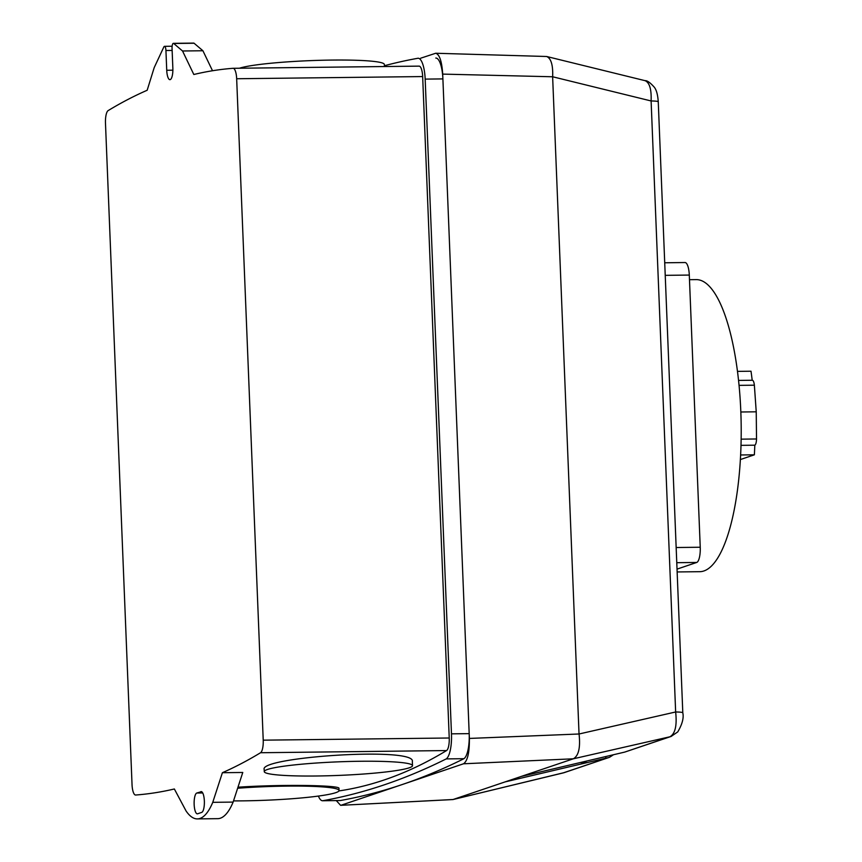 <?xml version="1.0" encoding="UTF-8"?>
<svg xmlns="http://www.w3.org/2000/svg" width="862" height="862" viewBox="0 0 862 862"><rect width="100%" height="100%" fill="white"/><g stroke="black" fill="none" stroke-linecap="round" stroke-linejoin="round"><path stroke-width="1.29" d="M737.495 371.371L751.007 371.22A131.53 38.898 -90.7 0 1 752.192 380.271M740.35 459.565L754.369 454.813A131.53 38.898 -90.7 0 0 754.8 445.191A6.95 2.058 -90.7 0 0 756.524 438.973L756.233 411.81L754.369 385.195A6.95 2.058 -90.7 0 0 752.343 380.261A6.95 2.058 -90.7 0 0 752.192 380.282M740.598 454.974L754.369 454.813M740.986 445.352L754.8 445.191M741.126 439.157L756.524 438.973M740.835 411.993L756.233 411.81M739.057 385.368L754.369 385.195M677.133 571.948L699.685 571.689A146.044 43.186 -90.7 0 0 740.803 411.152A146.044 43.186 -90.7 0 0 696.27 279.611L689.492 279.697M677.026 569.125L696.712 562.455A13.911 4.116 -90.7 0 0 700.235 547.241L689.298 275.064A13.911 4.116 -90.7 0 0 685.064 262.533L664.721 262.781M233.527 800.895A74.186 6.788 177.7 0 0 243.17 800.852A74.186 6.788 177.7 0 0 339.046 790.508A74.186 6.788 177.7 0 0 237.632 788.245M237.977 787.2C284.341 784.118 340.609 785.368 338.949 788.374M239.453 68.227A74.186 6.788 -2.3 0 1 321.235 60.275A74.186 6.788 -2.3 0 1 384.344 64.456L384.43 66.536M316.634 775.994A74.186 6.788 177.7 0 0 412.51 765.65A74.186 6.788 177.7 0 0 338.109 761.846A74.186 6.788 177.7 0 0 264.268 771.609A74.186 6.788 177.7 0 0 316.634 775.994M264.268 771.609L264.181 769.475C258.869 756.987 416.206 746.524 412.338 761.534L412.51 765.65M671.412 736.331A13.911 13.221 -108.7 0 1 671.067 736.46A13.911 13.221 -108.7 0 1 671.045 736.46A13.911 13.221 -108.7 0 1 669.903 736.784L624.713 752.095L671.067 736.46L677.747 731.913C682.273 724.231 683.954 717.852 682.79 712.799A13.911 1.271 177.7 0 0 682.801 712.799A13.911 1.271 177.7 0 0 675.646 711.98C677.123 725.567 675.205 733.831 669.903 736.784L573.327 758.797C578.628 755.877 580.546 747.613 579.059 733.993L469.381 738.432C469.531 752.548 467.57 760.995 463.508 763.786L573.327 758.797M453.067 799.516L340.587 805.323L452.949 799.559L563.263 772.902A13.911 13.221 71.3 0 0 564.405 772.567A13.911 13.221 71.3 0 0 564.416 772.567L609.531 757.289L563.015 772.955M613.507 754.724L609.531 757.289M605.803 756.534A27.821 8.221 -90.7 0 0 605.781 758.215L608.453 757.601M624.713 752.095L521.327 776.403L573.165 758.851M682.801 712.799L658.256 101.781A13.911 1.271 177.7 0 0 651.112 100.962L675.646 711.98L579.059 733.993M658.256 101.781C657.771 94.626 656.413 89.713 654.161 87.051C650.153 82.59 647.146 80.468 645.132 80.683L645.132 80.694C649.571 82.623 651.564 89.379 651.112 100.962L552.661 76.772C553.102 65.189 551.109 58.422 546.68 56.504L435.719 53.25C439.545 54.425 441.872 61.385 442.702 74.11L552.661 76.772M552.65 77.257L579.016 733.497M341.158 805.216L463.508 763.786M453.186 799.473L521.327 776.403M420.667 58.207L435.719 53.25M340.587 805.323L336.277 800.593M340.285 800.539A23.177 6.853 -90.7 0 0 340.318 800.539A4532.428 1340.281 -90.7 0 0 402.338 784.495A4532.428 1340.281 -90.7 0 0 463.939 758.689A23.177 6.853 -90.7 0 0 469.187 733.637L442.702 74.11M318.39 796.057A23.177 6.853 -90.7 0 0 322.603 800.755L340.318 800.539A23.177 6.853 -90.7 0 0 340.339 800.539L322.625 800.755A23.177 6.853 -90.7 0 0 322.625 800.755A4532.428 1340.281 -90.7 0 0 446.225 758.905A23.177 6.853 -90.7 0 0 451.472 733.842L425.171 79.11A23.177 6.853 -90.7 0 0 418.113 58.239A23.177 6.853 -90.7 0 0 418.081 58.239A4532.428 1340.281 -90.7 0 0 384.398 65.727M605.781 758.215L505.013 781.92M469.381 738.432L469.187 733.637L451.472 733.842M425.171 79.11L442.896 78.905A23.177 6.853 -90.7 0 0 435.827 58.034A23.177 6.853 -90.7 0 0 435.795 58.034L435.827 58.034M182.539 50.987L193.821 74.498A2772.127 819.74 89.3 0 1 233.063 68.303A11.594 3.426 89.3 0 1 233.128 68.303A11.594 3.426 89.3 0 1 236.662 78.744L263.222 740.167A11.594 3.426 89.3 0 1 260.55 752.731A2767.462 818.361 89.3 0 1 222.396 772.708L212.763 802.328A92.999 27.498 89.3 0 1 197.355 818.9A92.999 27.498 89.3 0 1 186.084 811.002L174.35 788.978A2767.462 818.361 89.3 0 1 135.636 795.023A11.594 3.426 89.3 0 1 135.571 795.023A11.594 3.426 89.3 0 1 132.037 784.592L105.476 123.158A11.594 3.426 89.3 0 1 108.149 110.595A2772.127 819.74 89.3 0 1 147.165 90.262L154.201 67.624L163.812 47.022A4.633 1.368 89.3 0 1 164.523 46.332A4.633 1.368 89.3 0 1 165.935 50.502L166.732 70.264A10.43 3.082 -90.7 0 0 169.911 79.66A10.43 3.082 -90.7 0 0 172.853 68.195L172.055 48.434A4.633 1.368 89.3 0 1 173.359 43.337A4.633 1.368 89.3 0 1 173.704 43.477L182.539 50.987L202.915 50.75L194.079 43.24A4.633 1.368 -90.7 0 0 193.734 43.1L173.359 43.337M212.515 70.749L202.915 50.75M200.878 791.639A10.43 3.082 89.3 0 1 201.169 791.596A10.43 3.082 89.3 0 1 204.369 801.488A10.43 3.082 89.3 0 1 201.708 812.403L197.635 813.782A10.43 3.082 89.3 0 1 197.333 813.836A10.43 3.082 89.3 0 1 194.133 803.944A10.43 3.082 89.3 0 1 196.795 793.029L201.471 791.639M197.355 818.9L217.73 818.663A92.999 27.498 -90.7 0 0 233.128 802.091L242.772 772.471L222.396 772.708M212.763 802.328L233.128 802.091M338.928 790.928A2767.462 818.361 -90.7 0 0 446.548 750.565A11.594 3.426 -90.7 0 0 449.231 738.001L422.66 76.567A11.594 3.426 -90.7 0 0 419.126 66.126A11.594 3.426 -90.7 0 0 419.061 66.137L233.193 68.303M446.225 758.905L463.939 758.689M676.767 562.692L696.712 562.455M676.153 547.521L700.235 547.241M665.227 275.344L689.298 275.064M580.083 762.59L587.625 762.493M173.704 43.477L194.079 43.24M166.732 70.264L172.874 70.188M165.935 50.502L172.141 50.438M196.795 793.029L202.721 792.954M260.55 752.731L446.548 750.565M263.222 740.167L449.231 738.001M236.662 78.744L422.66 76.567M738.562 380.422L752.343 380.261M338.96 788.374L339.046 790.508M452.949 799.559L564.405 772.567M546.68 56.504L645.132 80.683M164.523 46.332L172.131 46.236M233.128 68.303L419.126 66.126"/></g></svg>
